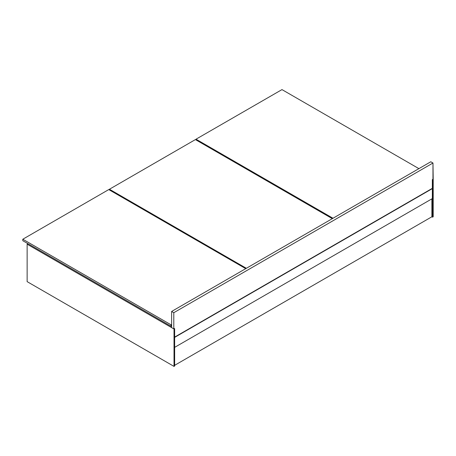 <?xml version="1.0" encoding="UTF-8"?>
<svg xmlns="http://www.w3.org/2000/svg" width="456" height="456" viewBox="0 0 456 456"><rect width="100%" height="100%" fill="white"/><g stroke="black" fill="none" stroke-linecap="round" stroke-linejoin="round"><path stroke-width="0.68" d="M171.621 311.431L173.782 312.673L173.782 328.89L171.621 327.642L171.621 311.431L430.823 161.783L432.983 163.026L430.823 161.783L171.621 311.431L171.621 327.642L173.782 328.89L174.431 328.514L173.998 329.01L27.121 244.211L27.981 243.715L27.121 244.211L173.998 329.01L173.998 366.424L174.648 366.048L174.648 328.639L173.998 329.01L173.998 366.424L27.121 281.626L173.998 366.424L174.648 366.048L174.648 328.639L173.782 328.89L173.782 312.673L171.621 311.431M432.334 188.345L432.334 179.613L432.983 179.242L432.983 163.026L173.782 312.673L432.983 163.026L433.2 179.362L432.334 179.613L432.334 188.345L174.648 337.121L432.334 188.345M431.906 216.777L431.906 198.816L431.906 216.777L174.648 365.302L431.906 216.777L432.55 217.153L433.2 216.777L433.2 179.362L432.334 179.613L432.55 217.153L433.2 216.777L433.2 179.362L432.55 179.738L432.55 217.153L431.906 216.777M27.121 281.626L27.121 244.211L27.121 281.626M174.648 347.347L432.334 198.571L174.648 347.347M432.334 188.59L432.334 198.571L432.334 188.59L174.648 337.366L432.334 188.59M282.002 89.575L418.944 168.64L282.002 89.575L196.034 139.211L196.034 139.958L196.034 139.211L282.002 89.575M332.977 218.27L196.034 139.211L332.977 218.27M195.385 139.582L332.327 218.646L195.385 139.582L109.417 189.217L109.417 189.964L109.417 189.217L195.385 139.582M246.36 268.282L109.417 189.217L246.36 268.282M170.977 326.268L171.621 325.892L170.977 326.268L170.977 324.775L170.977 326.268L22.8 240.722L22.8 239.223L108.767 189.588L245.71 268.652L108.767 189.588L22.8 239.223L22.8 240.722L170.977 326.268M171.621 324.398L170.977 324.775L22.8 239.223L170.977 324.775L171.621 324.398"/></g></svg>
